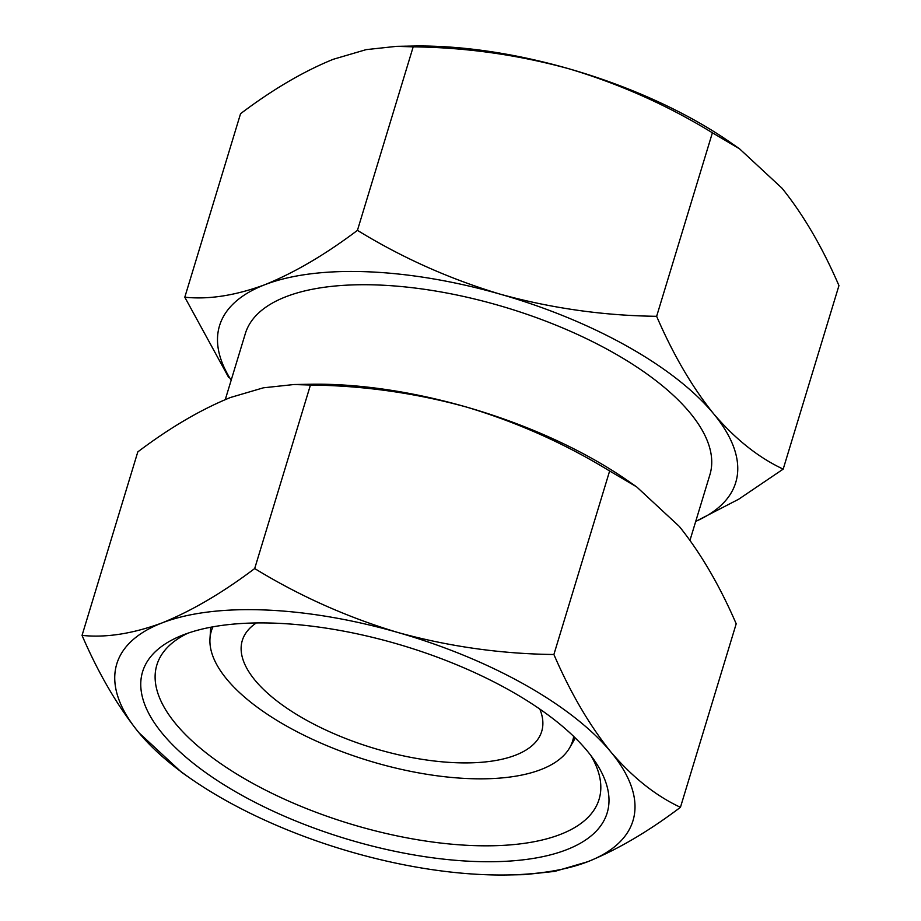 <?xml version="1.0" encoding="UTF-8"?>
<svg xmlns="http://www.w3.org/2000/svg" width="921" height="921" viewBox="0 0 921 921"><rect width="100%" height="100%" fill="white"/><g stroke="black" fill="none" stroke-linecap="round" stroke-linejoin="round"><path stroke-width="1.38" d="M231.171 380.212A269.738 111.855 16.9 0 1 264.753 284.75A269.738 111.855 16.9 0 1 500.667 294.306A269.738 111.855 16.9 0 1 713.545 413.69C692.143 387.085 673.182 354.62 656.638 316.306C603.716 315.661 551.725 308.328 500.667 294.306C449.851 279.086 402.109 257.776 357.44 230.354C325.32 254.587 294.432 272.72 264.753 284.75C235.442 295.549 208.791 299.705 184.799 297.207L240.554 113.697C272.674 89.464 303.573 71.331 333.252 59.289L366.167 49.63L396.537 46.349L413.195 46.844C466.118 47.478 518.109 54.811 569.166 68.845A269.738 111.855 16.9 0 1 730.249 142.341L739.448 148.73L782.044 188.229C803.434 214.835 822.407 247.289 838.95 285.602L783.195 469.111C758.455 457.564 735.246 439.087 713.545 413.69A269.738 111.855 16.9 0 1 695.735 521.367M396.537 46.338L413.333 46.05A269.738 111.855 16.9 0 1 569.166 68.845C619.971 84.064 667.713 105.374 712.394 132.797L739.436 148.753M695.712 521.424L738.665 499.24L783.195 469.111M184.799 297.207L228.638 377.391M82.05 635.398C106.042 637.896 132.693 633.752 162.004 622.941C191.683 610.899 222.583 592.756 254.691 568.545C299.475 595.968 347.217 617.289 397.918 632.497C449.068 646.577 501.059 653.91 553.889 654.497C570.479 692.845 589.452 725.299 610.796 751.881C632.531 777.347 655.752 795.825 680.446 807.303C648.326 831.536 617.427 849.669 587.748 861.711L554.833 871.37L524.463 874.651L507.667 874.95A269.738 111.855 16.9 0 1 351.834 852.155A269.738 111.855 16.9 0 1 190.751 778.659A269.738 111.855 16.9 0 1 138.956 732.771C117.566 706.165 98.593 673.712 82.05 635.398L137.805 451.889C169.913 427.666 200.813 409.534 230.503 397.481L263.418 387.81L293.787 384.541L310.446 385.036C363.265 385.623 415.256 392.956 466.417 407.036A269.738 111.855 16.9 0 1 627.5 480.52L635.398 486.012M190.751 778.659L181.552 772.27L138.956 732.771A269.738 111.855 16.9 0 1 162.004 622.941A269.738 111.855 16.9 0 1 397.918 632.497A269.738 111.855 16.9 0 1 610.796 751.881A269.738 111.855 16.9 0 1 587.748 861.711A269.738 111.855 16.9 0 1 507.667 874.95M680.446 807.303L736.201 623.793C719.6 585.457 700.639 552.991 679.295 526.421L636.699 486.91L609.633 470.988C564.861 443.554 517.118 422.244 466.417 407.036A269.738 111.855 16.9 0 0 310.584 384.241L293.787 384.529M183.291 634.88A242.764 100.677 16.9 0 1 405.735 646.484A242.764 100.677 16.9 0 1 594.978 761.241A242.764 100.677 16.9 0 1 345.605 838.651A242.764 100.677 16.9 0 1 181.449 635.605A242.764 100.677 16.9 0 1 183.291 634.88M590.925 755.611A231.09 95.83 16.9 0 1 599.076 799.336A231.09 95.83 16.9 0 1 350.107 823.846A231.09 95.83 16.9 0 1 156.858 664.974A231.09 95.83 16.9 0 1 187.942 633.176M573.679 736.42A188.817 78.297 16.9 0 1 569.615 747.852A188.817 78.297 16.9 0 1 369.24 760.884A188.817 78.297 16.9 0 1 209.976 638.587A188.817 78.297 16.9 0 1 212.958 626.821M539.821 709.089A156.455 64.884 16.9 0 1 541.698 731.435A156.455 64.884 16.9 0 1 373.143 748.036A156.455 64.884 16.9 0 1 242.304 640.475A156.455 64.884 16.9 0 1 256.303 622.953M225.288 399.576L245.343 333.563A242.764 100.677 16.9 0 1 286.04 296.689A242.764 100.677 16.9 0 1 562.029 327.669A242.764 100.677 16.9 0 1 709.907 474.706L689.99 540.27M254.691 568.545L310.446 385.036M553.889 654.497L609.633 470.988M413.195 46.844L357.44 230.354M712.394 132.797L656.638 316.306M569.615 747.852L575.314 738.02M209.976 638.587L210.713 627.247"/></g></svg>
